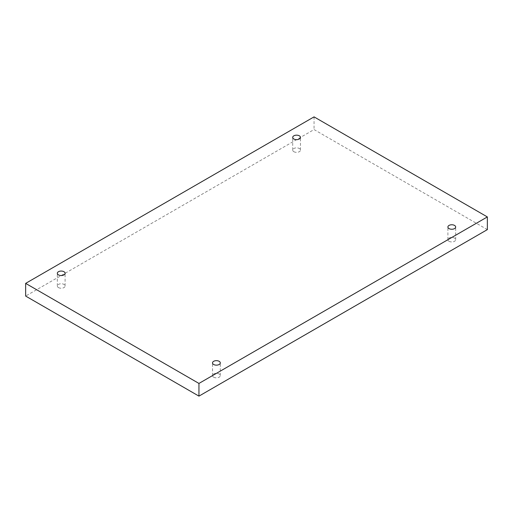 <?xml version="1.0" encoding="UTF-8"?>
<svg xmlns="http://www.w3.org/2000/svg" width="513" height="513" viewBox="0 0 513 513"><rect width="100%" height="100%" fill="white"/><g stroke="black" fill="none" stroke-linecap="round" stroke-linejoin="round"><path stroke-width="0.38" stroke-dasharray="2.56 1.92" d="M293.846 151.688A3.886 2.244 0 0 0 298.079 152.175A3.886 2.244 0 0 0 300.477 150.097A3.886 2.244 0 0 0 298.079 148.026A3.886 2.244 0 0 0 293.846 148.513A3.886 2.244 0 0 0 292.705 150.097A3.886 2.244 0 0 0 293.846 151.688M58.469 287.581A3.886 2.244 0 0 0 62.701 288.069A3.886 2.244 0 0 0 65.1 285.991A3.886 2.244 0 0 0 62.701 283.92A3.886 2.244 0 0 0 58.469 284.407A3.886 2.244 0 0 0 57.328 285.991A3.886 2.244 0 0 0 58.469 287.581M213.658 377.183A3.886 2.244 0 0 0 217.897 377.664A3.886 2.244 0 0 0 220.295 375.593A3.886 2.244 0 0 0 217.897 373.522A3.886 2.244 0 0 0 213.658 374.009A3.886 2.244 0 0 0 212.523 375.593A3.886 2.244 0 0 0 213.658 377.183M449.035 241.29A3.886 2.244 0 0 0 453.274 241.77A3.886 2.244 0 0 0 455.672 239.699A3.886 2.244 0 0 0 453.274 237.628A3.886 2.244 0 0 0 449.035 238.115A3.886 2.244 0 0 0 447.9 239.699A3.886 2.244 0 0 0 449.035 241.29M487.35 229.619L314.052 129.565L25.65 296.072M314.052 116.874L314.052 129.565M455.672 239.699L455.672 227.009M447.9 239.699L447.9 227.009M220.295 375.593L220.295 362.903M212.523 375.593L212.523 362.903M65.1 285.991L65.1 273.301M57.328 285.991L57.328 273.301M300.477 150.097L300.477 137.407M292.705 150.097L292.705 137.407"/><path stroke-width="0.77" d="M198.948 383.435L198.948 396.126L487.35 229.619L487.35 216.928L314.052 116.874L25.65 283.381L198.948 383.435L487.35 216.928M25.65 283.381L25.65 296.072L198.948 396.126M293.846 135.817A3.886 2.244 180 0 1 298.079 135.336A3.886 2.244 180 0 1 300.477 137.407A3.886 2.244 180 0 1 296.591 139.651A3.886 2.244 180 0 1 292.705 137.407A3.886 2.244 180 0 1 293.846 135.817M58.469 271.71A3.886 2.244 180 0 1 62.701 271.23A3.886 2.244 180 0 1 65.1 273.301A3.886 2.244 180 0 1 61.214 275.545A3.886 2.244 180 0 1 57.328 273.301A3.886 2.244 180 0 1 58.469 271.71M213.658 361.312A3.886 2.244 180 0 1 217.897 360.825A3.886 2.244 180 0 1 220.295 362.903A3.886 2.244 180 0 1 216.409 365.147A3.886 2.244 180 0 1 212.523 362.903A3.886 2.244 180 0 1 213.658 361.312M449.035 225.419A3.886 2.244 180 0 1 453.274 224.931A3.886 2.244 180 0 1 455.672 227.009A3.886 2.244 180 0 1 451.786 229.253A3.886 2.244 180 0 1 447.9 227.009A3.886 2.244 180 0 1 449.035 225.419"/></g></svg>
